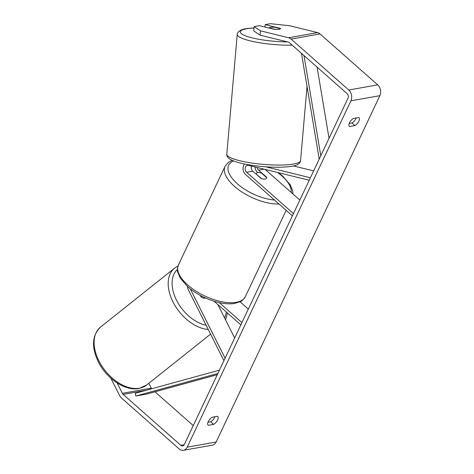 <?xml version="1.0" encoding="UTF-8"?>
<svg xmlns="http://www.w3.org/2000/svg" width="474" height="474" viewBox="0 0 474 474"><rect width="100%" height="100%" fill="white"/><g stroke="black" fill="none" stroke-linecap="round" stroke-linejoin="round"><path stroke-width="0.71" d="M200.265 295.415L200.94 296.754A5.57 3.419 52.1 0 0 204.804 298.17A5.57 3.419 52.1 0 0 205.432 297.968A5.57 3.531 51.5 0 1 204.804 298.17M223.924 360.696L188.379 289.887A6.683 5.018 79.9 0 1 187.485 286.545M234.654 338.003L217.856 304.545M214.135 301.263L240.863 324.862M219.278 302.619L241.924 322.616M240.063 301.784L248.323 309.078M225.097 358.22L190.305 288.915M201.432 297.139L200.68 295.634M207.979 424.988L208.353 425.314A5.57 2.672 -48.6 0 1 208.151 425.166A5.57 2.672 -48.6 0 1 208.216 421.641A5.57 2.672 -48.6 0 1 212.168 417.239L217.489 416.291A5.57 2.672 -48.6 0 1 217.69 416.433A5.57 2.672 -48.6 0 1 217.525 420.171A5.57 2.672 -48.6 0 1 213.673 424.366L208.353 425.314M349.214 126.208L349.581 126.534L354.908 125.586A5.57 2.672 131.4 0 0 358.753 121.391A5.57 2.672 131.4 0 0 358.925 117.653A5.57 2.672 131.4 0 0 358.723 117.511L353.403 118.459A5.57 2.672 131.4 0 0 349.451 122.855A5.57 2.672 131.4 0 0 349.385 126.386A5.57 2.672 131.4 0 0 349.581 126.534M280.341 28.683L280.365 28.369L265.185 24.648L265.019 27.054M280.472 28.73A5.57 1.043 5 0 0 280.472 28.713L274.446 27.231A5.57 1.043 5 0 0 270.719 27.285A5.57 1.043 5 0 0 269.386 27.836A5.57 1.043 5 0 0 269.398 27.925L275.424 29.4A5.57 1.043 5 0 0 277.622 29.459A5.57 1.161 3.9 0 0 279.156 29.299A5.57 1.161 3.9 0 0 280.495 28.647A5.57 1.161 3.9 0 0 280.365 28.369M349.184 123.495L351.975 122.997A5.57 2.672 131.4 0 0 356.193 117.961M260.167 35.189L253.791 30.964L254.088 26.621L260.469 30.84L260.167 35.189L288.334 42.103A3.342 2.512 79.9 0 1 289.383 42.666L347.069 93.603A3.342 2.512 79.9 0 1 347.993 98.231L184.279 444.565A3.342 2.512 79.9 0 1 182.668 445.916A3.342 2.512 79.9 0 1 180.813 445.317L123.127 394.386A3.342 2.512 79.9 0 1 122.322 393.313L117.114 382.945M214.959 416.741A5.57 2.672 -48.6 0 1 210.746 421.777L207.95 422.275M260.469 30.84L288.636 37.754A7.797 5.854 79.9 0 1 291.083 39.081L348.763 90.013A7.797 5.854 79.9 0 1 350.92 100.82L187.212 447.154A7.797 5.854 79.9 0 1 183.45 450.3A7.797 5.854 79.9 0 1 179.113 448.908L121.433 397.976A7.797 5.854 79.9 0 1 119.543 395.47L110.851 378.157M265.185 24.648L270.5 23.7L289.413 25.691L317.58 32.605A7.797 5.854 79.9 0 1 320.021 33.927L377.707 84.858A7.797 5.854 79.9 0 1 379.864 95.671L216.15 442.005A7.797 5.854 79.9 0 1 212.393 445.151L183.45 450.3M151.65 388.781A3.342 2.512 79.9 0 1 151.259 388.165L148.818 383.294M274.576 29.4L259.397 25.673L254.088 26.621M193.25 425.593L154.974 391.802M351.975 122.997L354.908 125.586M210.746 421.777L213.673 424.366M244.489 163.998A6.683 5.018 -100.1 0 0 245.556 174.491L292.393 215.848M309.226 180.244L248.364 165.302A3.899 2.927 -100.1 0 0 247.422 165.272A3.899 2.927 -100.1 0 0 245.171 168.163A3.899 2.927 -100.1 0 0 246.616 172.246L293.453 213.602M257.151 167.464A3.899 2.927 -100.1 0 0 258.555 170.125L266.613 177.235A5.57 2.524 -154.7 0 1 266.554 178.188A5.57 2.524 -154.7 0 1 260.824 178.265L252.766 171.155A3.899 2.927 79.9 0 1 251.552 166.084M313.64 170.907L293.453 165.953M265.156 169.425L299.858 200.064M254.982 166.931A6.683 5.018 -100.1 0 0 257.495 172.364L257.761 172.595M310.393 177.768L265.884 166.842M256.244 174.225L261.607 178.574A5.57 2.524 25.3 0 0 266.554 178.188A5.57 2.524 25.3 0 0 266.672 177.673L261.441 173.051A5.57 2.524 25.3 0 0 256.487 173.431A5.57 2.524 25.3 0 0 256.375 173.952M303.982 55.553L320.785 155.792M317.1 67.136L329.033 138.337M301.488 53.355L319.221 159.104M217.317 374.673L146.691 394.078L135.837 396.009L217.892 373.465M135.837 396.009L135.208 393.301L219.456 370.158M139.694 388.159A37.025 23.487 -128.5 0 1 101.768 365.892A37.025 23.487 -128.5 0 1 100.524 327.096C91.885 335.586 91.263 347.389 98.651 362.503C107.023 378.993 125.527 391.4 139.012 388.479L146.638 385.03A37.025 23.487 -128.5 0 1 139.694 388.159M177.993 266.038L174.61 268.13A37.025 23.487 51.5 0 0 173.887 303.621A37.025 23.487 51.5 0 0 208.258 329.483M206.154 325.294A34.241 21.721 -128.5 0 1 176.725 300.593A34.241 21.721 -128.5 0 1 177.454 269.445M226.341 312.034A34.241 21.721 -128.5 0 1 224.516 317.811M216.15 442.005L187.212 447.154M379.864 95.671L350.92 100.82M151.259 388.165L122.322 393.313M146.211 390.28L123.127 394.386M184.208 444.713L180.813 445.317M317.58 32.605L288.636 37.754M320.021 33.927L291.083 39.081M377.707 84.858L348.763 90.013M252.766 171.155L246.616 172.246M264.024 169.147L258.555 170.125M278.973 203.998A37.025 16.791 -154.7 0 1 234.494 186.371A37.025 16.791 -154.7 0 1 225.079 166.267L228.35 162.345L232.147 160.354M291.19 192.408A34.241 15.529 25.3 0 0 281.864 175.89A34.241 15.529 25.3 0 0 277.586 172.477M233.569 160.953A34.241 15.529 25.3 0 0 237.361 183.811A34.241 15.529 25.3 0 0 274.458 200.01M245.372 296.611C243.073 299.882 241.402 301.559 240.359 301.63L234.049 303.556C228.456 304.29 222.045 303.597 214.817 301.464C204.436 298.276 195.43 293.4 187.811 286.835L180.244 278.12L177.732 272.029C177.128 271.175 177.359 268.823 178.425 264.966A37.025 16.791 25.3 0 0 187.84 285.07A37.025 16.791 25.3 0 0 221.696 301.701A37.025 16.791 25.3 0 0 245.372 296.611L286.154 210.338M253.993 27.978A34.241 6.411 5 0 0 248.441 28.493A34.241 6.411 5 0 0 246.788 36.326A34.241 6.411 5 0 0 287.522 41.902M291.711 164.324A37.025 6.932 5 0 0 300.563 160.656C300.297 163.808 296.765 165.776 289.981 166.564C278.339 167.873 264.776 167.316 249.294 164.893C240.087 163.358 233.558 161.403 229.706 159.033C226.85 157.137 226.542 154.601 226.797 154.228A37.025 6.932 5 0 0 250.616 162.855A37.025 6.932 5 0 0 291.711 164.324M292.215 45.166A37.025 6.932 -175 0 1 255.243 41.973A37.025 6.932 -175 0 1 237.243 34.365L226.797 154.228M174.61 268.13L100.524 327.096M210.592 334.129L146.638 385.03M225.565 319.903L227.508 313.065M278.475 172.696L282.646 176.044L290.207 184.759L292.719 190.856L292.985 193.996M178.425 264.966L225.079 166.267M256.156 174.142L256.487 173.431M253.999 27.901L247.825 28.458C238.878 29.192 236.852 33.518 237.243 34.365M300.563 160.656L307.034 86.428"/></g></svg>
